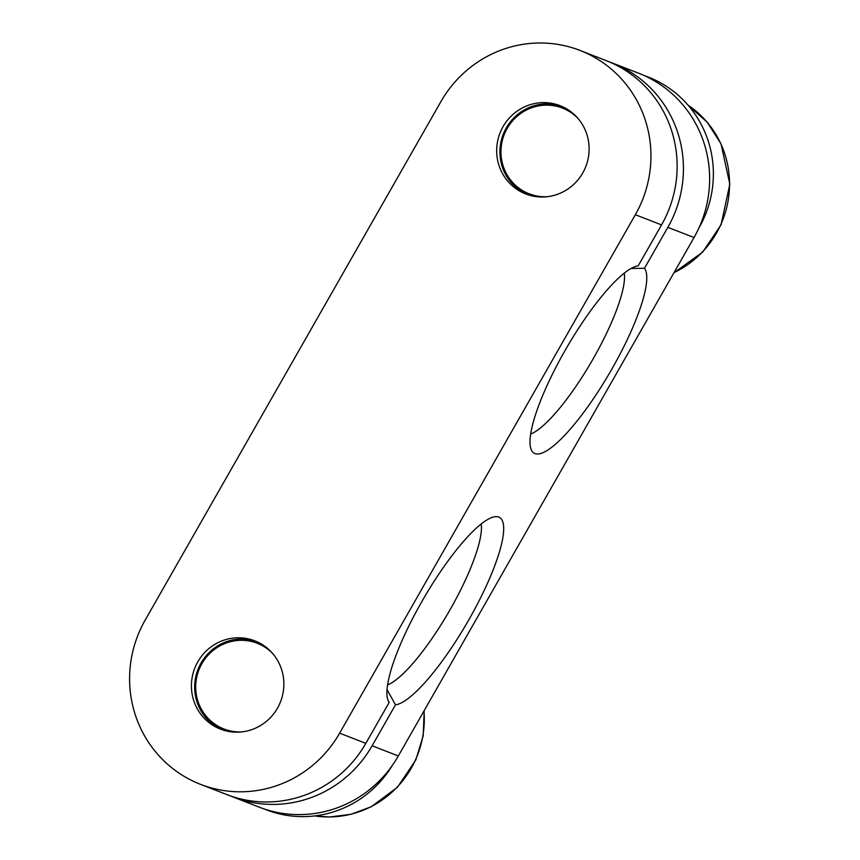 <?xml version="1.0" encoding="UTF-8"?>
<svg xmlns="http://www.w3.org/2000/svg" width="860" height="860" viewBox="0 0 860 860"><rect width="100%" height="100%" fill="white"/><g stroke="black" fill="none" stroke-linecap="round" stroke-linejoin="round"><path stroke-width="1.29" d="M547.207 196.714A45.978 44.709 111.2 0 1 500.95 151.435A45.978 44.709 111.2 0 1 528.954 108.844A45.978 44.709 111.2 0 1 577.737 118.132M527.373 194.553A47.364 46.053 111.2 0 1 499.907 151.564A47.364 46.053 111.2 0 1 561.655 106.328M241.95 731.882A45.978 44.709 111.2 0 1 195.704 686.603A45.978 44.709 111.2 0 1 223.697 644.011A45.978 44.709 111.2 0 1 272.491 653.299M222.117 729.721A47.364 46.053 111.2 0 1 194.65 686.731A47.364 46.053 111.2 0 1 256.398 641.495M263.859 808.851L266.331 809.808A105.963 103.028 -68.8 0 0 392.429 765.26M387.043 689.655L395.482 704.845L372.122 745.781A115.595 112.402 111.2 0 1 233.028 796.983L259.225 807.164A115.595 112.402 -68.8 0 0 398.32 755.972L694.041 237.521A115.595 112.402 -68.8 0 0 654.051 80.636A115.595 112.402 -68.8 0 0 638.679 73.24L612.481 63.059A115.595 112.402 111.2 0 1 667.844 227.341L644.484 268.288L631.025 268.481M698.89 228.061A105.963 103.028 -68.8 0 0 648.343 77.11L643.226 75.121M481.191 523.966A96.804 22.338 -59.8 0 1 448.404 612.578A96.804 22.338 -59.8 0 1 387.602 684.893M395.482 704.845A107.93 24.908 120.2 0 0 474.892 608.837A107.93 24.908 120.2 0 0 496.091 516.634A107.93 24.908 120.2 0 0 423.765 598.248A107.93 24.908 120.2 0 0 388.602 701.48A107.93 24.908 120.2 0 0 389.193 702.405L388.118 700.459M339.635 733.161A115.595 112.402 111.2 0 1 200.541 784.363L226.739 794.543A115.595 112.402 -68.8 0 0 365.833 743.341L339.635 733.161L635.346 214.72L661.555 224.901L638.195 265.837A107.93 24.908 120.2 0 0 565.955 348.945A107.93 24.908 120.2 0 0 531.684 450.618A107.93 24.908 120.2 0 0 603.397 383.302A107.93 24.908 120.2 0 0 644.484 268.288M365.833 743.341L389.193 702.405M233.028 796.983A115.595 112.402 111.2 0 1 229.9 795.715M624.274 273.114A96.804 22.338 -59.8 0 1 591.486 361.716A96.804 22.338 -59.8 0 1 530.684 434.042M661.555 224.901A115.595 112.402 -68.8 0 0 606.192 60.619L579.995 50.428A115.595 112.402 111.2 0 1 635.346 214.72M277.479 708.145A47.364 46.053 111.2 0 1 220.482 729.13A47.364 46.053 111.2 0 1 194.715 668.295A47.364 46.053 111.2 0 1 254.797 640.829A47.364 46.053 111.2 0 1 277.479 708.145M582.736 172.978A47.364 46.053 111.2 0 1 525.74 193.962A47.364 46.053 111.2 0 1 499.972 133.128A47.364 46.053 111.2 0 1 560.053 105.662A47.364 46.053 111.2 0 1 582.736 172.978M609.321 61.888A115.595 112.402 111.2 0 1 612.481 63.059M200.541 784.363A115.595 112.402 111.2 0 1 145.179 620.082L440.9 101.63A115.595 112.402 111.2 0 1 579.995 50.428M688.15 105.264A96.331 93.665 111.2 0 1 729.205 192.264A96.331 93.665 111.2 0 1 674.014 272.631M423.958 711.016A96.331 93.665 111.2 0 1 329.488 816.957A96.331 93.665 111.2 0 1 314.695 815.925M398.32 755.972L372.122 745.781M667.844 227.341L694.041 237.521M688.107 105.221L707.199 122.195L721.013 143.835L729.828 184.169L721.067 224.793L702.738 252.034L673.864 272.889M424.184 710.629L423.195 735.805L415.81 759.961L397.481 787.201L371.305 806.734L351.052 814.28L329.702 817L314.642 815.925"/></g></svg>
